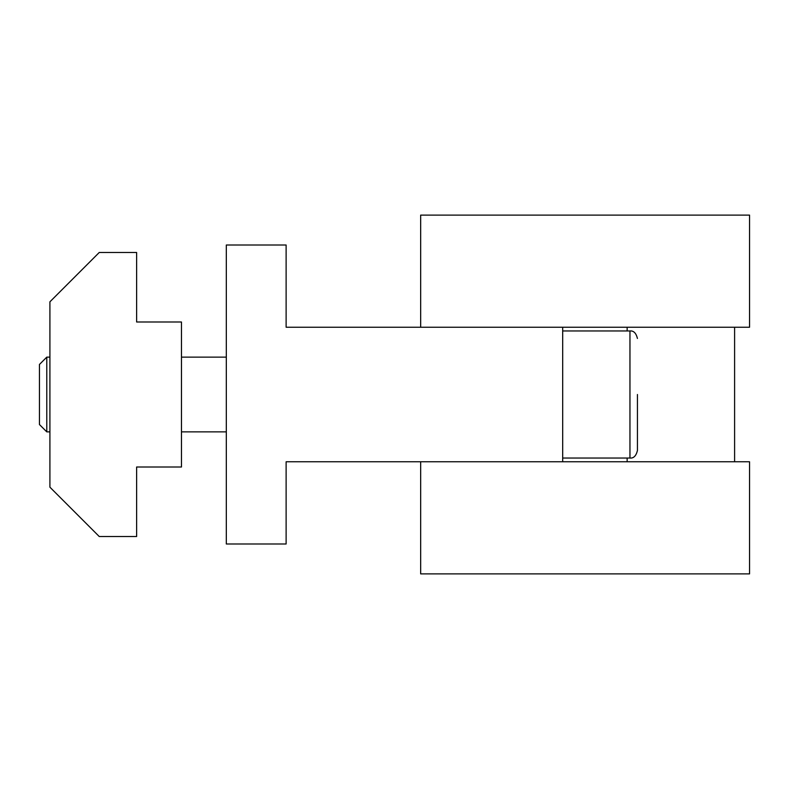 <?xml version="1.0" encoding="UTF-8"?>
<svg xmlns="http://www.w3.org/2000/svg" width="789" height="789" viewBox="0 0 789 789"><rect width="100%" height="100%" fill="white"/><g stroke="black" fill="none" stroke-linecap="round" stroke-linejoin="round"><path stroke-width="1.18" d="M637.433 394.5L637.433 450.558L637.433 394.5M562.685 327.228L286.121 327.228L286.121 245.004L226.315 245.004L226.315 543.996L286.121 543.996L286.121 461.772L562.685 461.772L562.685 327.228L749.55 327.228L749.55 215.111L420.665 215.111L420.665 327.228M420.665 461.772L420.665 573.889L749.55 573.889L749.55 461.772L562.685 461.772M734.598 327.228L734.598 461.772M39.45 424.541L46.788 431.869L39.45 424.541L39.45 364.459L46.788 357.131L46.788 431.869L49.914 431.869M181.47 321.991L181.47 467.009L136.625 467.009L136.625 536.52L99.246 536.52L49.914 487.188L49.914 301.812L99.246 252.48L136.625 252.48L136.625 321.991L181.47 321.991M562.685 458.034L629.957 458.034L629.957 330.966C633.587 330.561 636.082 333.057 637.433 338.442M627.147 327.228L627.147 330.966M627.147 458.034L627.147 461.772M629.957 458.034C633.587 458.439 636.082 455.943 637.433 450.558M181.47 431.869L226.315 431.869M181.47 357.131L226.315 357.131M562.685 330.966L629.957 330.966M39.45 364.459L46.788 357.131L49.914 357.131"/></g></svg>
